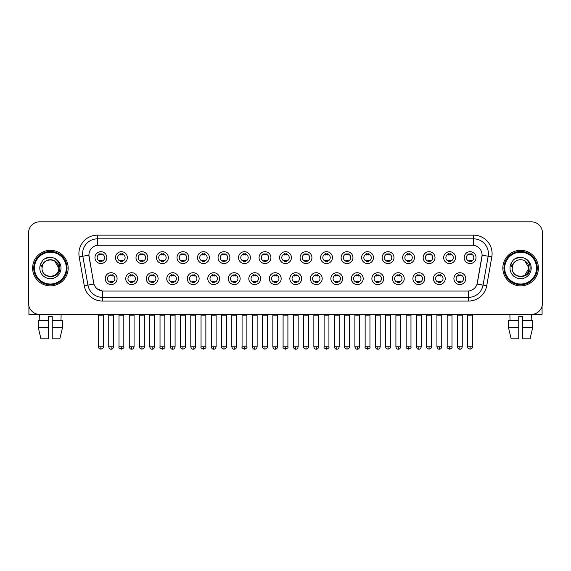 <?xml version="1.0" encoding="UTF-8"?>
<svg xmlns="http://www.w3.org/2000/svg" width="571" height="571" viewBox="0 0 571 571"><rect width="100%" height="100%" fill="white"/><g stroke="black" fill="none" stroke-linecap="round" stroke-linejoin="round"><path stroke-width="0.86" d="M137.59 278.648A5.924 5.924 0 0 1 131.665 284.572A5.924 5.924 0 0 1 125.741 278.648A5.924 5.924 0 0 1 131.665 272.724A5.924 5.924 0 0 1 137.59 278.648M127.961 278.648A3.704 3.704 0 0 0 131.665 282.352A3.704 3.704 0 0 0 135.363 278.648A3.704 3.704 0 0 0 131.665 274.951A3.704 3.704 0 0 0 127.961 278.648M158.096 278.648A5.924 5.924 0 0 1 152.171 284.572A5.924 5.924 0 0 1 146.247 278.648A5.924 5.924 0 0 1 152.171 272.724A5.924 5.924 0 0 1 158.096 278.648M148.474 278.648A3.704 3.704 0 0 0 152.171 282.352A3.704 3.704 0 0 0 155.876 278.648A3.704 3.704 0 0 0 152.171 274.951A3.704 3.704 0 0 0 148.474 278.648M178.609 278.648A5.924 5.924 0 0 1 172.685 284.572A5.924 5.924 0 0 1 166.761 278.648A5.924 5.924 0 0 1 172.685 272.724A5.924 5.924 0 0 1 178.609 278.648M168.987 278.648A3.704 3.704 0 0 0 172.685 282.352A3.704 3.704 0 0 0 176.389 278.648A3.704 3.704 0 0 0 172.685 274.951A3.704 3.704 0 0 0 168.987 278.648M199.122 278.648A5.924 5.924 0 0 1 193.198 284.572A5.924 5.924 0 0 1 187.274 278.648A5.924 5.924 0 0 1 193.198 272.724A5.924 5.924 0 0 1 199.122 278.648M189.493 278.648A3.704 3.704 0 0 0 193.198 282.352A3.704 3.704 0 0 0 196.902 278.648A3.704 3.704 0 0 0 193.198 274.951A3.704 3.704 0 0 0 189.493 278.648M219.635 278.648A5.924 5.924 0 0 1 213.711 284.572A5.924 5.924 0 0 1 207.787 278.648A5.924 5.924 0 0 1 213.711 272.724A5.924 5.924 0 0 1 219.635 278.648M210.007 278.648A3.704 3.704 0 0 0 213.711 282.352A3.704 3.704 0 0 0 217.415 278.648A3.704 3.704 0 0 0 213.711 274.951A3.704 3.704 0 0 0 210.007 278.648M240.148 278.648A5.924 5.924 0 0 1 234.224 284.572A5.924 5.924 0 0 1 228.3 278.648A5.924 5.924 0 0 1 234.224 272.724A5.924 5.924 0 0 1 240.148 278.648M230.52 278.648A3.704 3.704 0 0 0 234.224 282.352A3.704 3.704 0 0 0 237.921 278.648A3.704 3.704 0 0 0 234.224 274.951A3.704 3.704 0 0 0 230.52 278.648M260.654 278.648A5.924 5.924 0 0 1 254.73 284.572A5.924 5.924 0 0 1 248.806 278.648A5.924 5.924 0 0 1 254.73 272.724A5.924 5.924 0 0 1 260.654 278.648M251.033 278.648A3.704 3.704 0 0 0 254.73 282.352A3.704 3.704 0 0 0 258.435 278.648A3.704 3.704 0 0 0 254.73 274.951A3.704 3.704 0 0 0 251.033 278.648M281.168 278.648A5.924 5.924 0 0 1 275.243 284.572A5.924 5.924 0 0 1 269.319 278.648A5.924 5.924 0 0 1 275.243 272.724A5.924 5.924 0 0 1 281.168 278.648M271.539 278.648A3.704 3.704 0 0 0 275.243 282.352A3.704 3.704 0 0 0 278.948 278.648A3.704 3.704 0 0 0 275.243 274.951A3.704 3.704 0 0 0 271.539 278.648M301.681 278.648A5.924 5.924 0 0 1 295.757 284.572A5.924 5.924 0 0 1 289.832 278.648A5.924 5.924 0 0 1 295.757 272.724A5.924 5.924 0 0 1 301.681 278.648M292.052 278.648A3.704 3.704 0 0 0 295.757 282.352A3.704 3.704 0 0 0 299.461 278.648A3.704 3.704 0 0 0 295.757 274.951A3.704 3.704 0 0 0 292.052 278.648M322.194 278.648A5.924 5.924 0 0 1 316.27 284.572A5.924 5.924 0 0 1 310.346 278.648A5.924 5.924 0 0 1 316.27 272.724A5.924 5.924 0 0 1 322.194 278.648M312.565 278.648A3.704 3.704 0 0 0 316.27 282.352A3.704 3.704 0 0 0 319.967 278.648A3.704 3.704 0 0 0 316.27 274.951A3.704 3.704 0 0 0 312.565 278.648M342.7 278.648A5.924 5.924 0 0 1 336.776 284.572A5.924 5.924 0 0 1 330.852 278.648A5.924 5.924 0 0 1 336.776 272.724A5.924 5.924 0 0 1 342.7 278.648M333.079 278.648A3.704 3.704 0 0 0 336.776 282.352A3.704 3.704 0 0 0 340.48 278.648A3.704 3.704 0 0 0 336.776 274.951A3.704 3.704 0 0 0 333.079 278.648M363.213 278.648A5.924 5.924 0 0 1 357.289 284.572A5.924 5.924 0 0 1 351.365 278.648A5.924 5.924 0 0 1 357.289 272.724A5.924 5.924 0 0 1 363.213 278.648M353.585 278.648A3.704 3.704 0 0 0 357.289 282.352A3.704 3.704 0 0 0 360.993 278.648A3.704 3.704 0 0 0 357.289 274.951A3.704 3.704 0 0 0 353.585 278.648M383.726 278.648A5.924 5.924 0 0 1 377.802 284.572A5.924 5.924 0 0 1 371.878 278.648A5.924 5.924 0 0 1 377.802 272.724A5.924 5.924 0 0 1 383.726 278.648M374.098 278.648A3.704 3.704 0 0 0 377.802 282.352A3.704 3.704 0 0 0 381.507 278.648A3.704 3.704 0 0 0 377.802 274.951A3.704 3.704 0 0 0 374.098 278.648M404.239 278.648A5.924 5.924 0 0 1 398.315 284.572A5.924 5.924 0 0 1 392.391 278.648A5.924 5.924 0 0 1 398.315 272.724A5.924 5.924 0 0 1 404.239 278.648M394.611 278.648A3.704 3.704 0 0 0 398.315 282.352A3.704 3.704 0 0 0 402.013 278.648A3.704 3.704 0 0 0 398.315 274.951A3.704 3.704 0 0 0 394.611 278.648M424.753 278.648A5.924 5.924 0 0 1 418.828 284.572A5.924 5.924 0 0 1 412.904 278.648A5.924 5.924 0 0 1 418.828 272.724A5.924 5.924 0 0 1 424.753 278.648M415.124 278.648A3.704 3.704 0 0 0 418.828 282.352A3.704 3.704 0 0 0 422.526 278.648A3.704 3.704 0 0 0 418.828 274.951A3.704 3.704 0 0 0 415.124 278.648M445.259 278.648A5.924 5.924 0 0 1 439.335 284.572A5.924 5.924 0 0 1 433.41 278.648A5.924 5.924 0 0 1 439.335 272.724A5.924 5.924 0 0 1 445.259 278.648M435.637 278.648A3.704 3.704 0 0 0 439.335 282.352A3.704 3.704 0 0 0 443.039 278.648A3.704 3.704 0 0 0 439.335 274.951A3.704 3.704 0 0 0 435.637 278.648M465.772 278.648A5.924 5.924 0 0 1 459.848 284.572A5.924 5.924 0 0 1 453.924 278.648A5.924 5.924 0 0 1 459.848 272.724A5.924 5.924 0 0 1 465.772 278.648M456.143 278.648A3.704 3.704 0 0 0 459.848 282.352A3.704 3.704 0 0 0 463.552 278.648A3.704 3.704 0 0 0 459.848 274.951A3.704 3.704 0 0 0 456.143 278.648M117.076 278.648A5.924 5.924 0 0 1 111.152 284.572A5.924 5.924 0 0 1 105.228 278.648A5.924 5.924 0 0 1 111.152 272.724A5.924 5.924 0 0 1 117.076 278.648M107.448 278.648A3.704 3.704 0 0 0 111.152 282.352A3.704 3.704 0 0 0 114.857 278.648A3.704 3.704 0 0 0 111.152 274.951A3.704 3.704 0 0 0 107.448 278.648M127.333 257.621A5.924 5.924 0 0 1 121.409 263.545A5.924 5.924 0 0 1 115.485 257.621A5.924 5.924 0 0 1 121.409 251.697A5.924 5.924 0 0 1 127.333 257.621M117.705 257.621A3.704 3.704 0 0 0 121.409 261.325A3.704 3.704 0 0 0 125.113 257.621A3.704 3.704 0 0 0 121.409 253.917A3.704 3.704 0 0 0 117.705 257.621M147.846 257.621A5.924 5.924 0 0 1 141.922 263.545A5.924 5.924 0 0 1 135.998 257.621A5.924 5.924 0 0 1 141.922 251.697A5.924 5.924 0 0 1 147.846 257.621M138.218 257.621A3.704 3.704 0 0 0 141.922 261.325A3.704 3.704 0 0 0 145.619 257.621A3.704 3.704 0 0 0 141.922 253.917A3.704 3.704 0 0 0 138.218 257.621M168.352 257.621A5.924 5.924 0 0 1 162.428 263.545A5.924 5.924 0 0 1 156.504 257.621A5.924 5.924 0 0 1 162.428 251.697A5.924 5.924 0 0 1 168.352 257.621M158.731 257.621A3.704 3.704 0 0 0 162.428 261.325A3.704 3.704 0 0 0 166.132 257.621A3.704 3.704 0 0 0 162.428 253.917A3.704 3.704 0 0 0 158.731 257.621M188.865 257.621A5.924 5.924 0 0 1 182.941 263.545A5.924 5.924 0 0 1 177.017 257.621A5.924 5.924 0 0 1 182.941 251.697A5.924 5.924 0 0 1 188.865 257.621M179.237 257.621A3.704 3.704 0 0 0 182.941 261.325A3.704 3.704 0 0 0 186.646 257.621A3.704 3.704 0 0 0 182.941 253.917A3.704 3.704 0 0 0 179.237 257.621M209.379 257.621A5.924 5.924 0 0 1 203.454 263.545A5.924 5.924 0 0 1 197.53 257.621A5.924 5.924 0 0 1 203.454 251.697A5.924 5.924 0 0 1 209.379 257.621M199.75 257.621A3.704 3.704 0 0 0 203.454 261.325A3.704 3.704 0 0 0 207.159 257.621A3.704 3.704 0 0 0 203.454 253.917A3.704 3.704 0 0 0 199.75 257.621M229.892 257.621A5.924 5.924 0 0 1 223.968 263.545A5.924 5.924 0 0 1 218.043 257.621A5.924 5.924 0 0 1 223.968 251.697A5.924 5.924 0 0 1 229.892 257.621M220.263 257.621A3.704 3.704 0 0 0 223.968 261.325A3.704 3.704 0 0 0 227.665 257.621A3.704 3.704 0 0 0 223.968 253.917A3.704 3.704 0 0 0 220.263 257.621M250.398 257.621A5.924 5.924 0 0 1 244.474 263.545A5.924 5.924 0 0 1 238.55 257.621A5.924 5.924 0 0 1 244.474 251.697A5.924 5.924 0 0 1 250.398 257.621M240.776 257.621A3.704 3.704 0 0 0 244.474 261.325A3.704 3.704 0 0 0 248.178 257.621A3.704 3.704 0 0 0 244.474 253.917A3.704 3.704 0 0 0 240.776 257.621M270.911 257.621A5.924 5.924 0 0 1 264.987 263.545A5.924 5.924 0 0 1 259.063 257.621A5.924 5.924 0 0 1 264.987 251.697A5.924 5.924 0 0 1 270.911 257.621M261.282 257.621A3.704 3.704 0 0 0 264.987 261.325A3.704 3.704 0 0 0 268.691 257.621A3.704 3.704 0 0 0 264.987 253.917A3.704 3.704 0 0 0 261.282 257.621M291.424 257.621A5.924 5.924 0 0 1 285.5 263.545A5.924 5.924 0 0 1 279.576 257.621A5.924 5.924 0 0 1 285.5 251.697A5.924 5.924 0 0 1 291.424 257.621M281.796 257.621A3.704 3.704 0 0 0 285.5 261.325A3.704 3.704 0 0 0 289.204 257.621A3.704 3.704 0 0 0 285.5 253.917A3.704 3.704 0 0 0 281.796 257.621M311.937 257.621A5.924 5.924 0 0 1 306.013 263.545A5.924 5.924 0 0 1 300.089 257.621A5.924 5.924 0 0 1 306.013 251.697A5.924 5.924 0 0 1 311.937 257.621M302.309 257.621A3.704 3.704 0 0 0 306.013 261.325A3.704 3.704 0 0 0 309.718 257.621A3.704 3.704 0 0 0 306.013 253.917A3.704 3.704 0 0 0 302.309 257.621M332.45 257.621A5.924 5.924 0 0 1 326.526 263.545A5.924 5.924 0 0 1 320.602 257.621A5.924 5.924 0 0 1 326.526 251.697A5.924 5.924 0 0 1 332.45 257.621M322.822 257.621A3.704 3.704 0 0 0 326.526 261.325A3.704 3.704 0 0 0 330.224 257.621A3.704 3.704 0 0 0 326.526 253.917A3.704 3.704 0 0 0 322.822 257.621M352.957 257.621A5.924 5.924 0 0 1 347.032 263.545A5.924 5.924 0 0 1 341.108 257.621A5.924 5.924 0 0 1 347.032 251.697A5.924 5.924 0 0 1 352.957 257.621M343.335 257.621A3.704 3.704 0 0 0 347.032 261.325A3.704 3.704 0 0 0 350.737 257.621A3.704 3.704 0 0 0 347.032 253.917A3.704 3.704 0 0 0 343.335 257.621M373.47 257.621A5.924 5.924 0 0 1 367.546 263.545A5.924 5.924 0 0 1 361.621 257.621A5.924 5.924 0 0 1 367.546 251.697A5.924 5.924 0 0 1 373.47 257.621M363.841 257.621A3.704 3.704 0 0 0 367.546 261.325A3.704 3.704 0 0 0 371.25 257.621A3.704 3.704 0 0 0 367.546 253.917A3.704 3.704 0 0 0 363.841 257.621M393.983 257.621A5.924 5.924 0 0 1 388.059 263.545A5.924 5.924 0 0 1 382.135 257.621A5.924 5.924 0 0 1 388.059 251.697A5.924 5.924 0 0 1 393.983 257.621M384.354 257.621A3.704 3.704 0 0 0 388.059 261.325A3.704 3.704 0 0 0 391.763 257.621A3.704 3.704 0 0 0 388.059 253.917A3.704 3.704 0 0 0 384.354 257.621M414.496 257.621A5.924 5.924 0 0 1 408.572 263.545A5.924 5.924 0 0 1 402.648 257.621A5.924 5.924 0 0 1 408.572 251.697A5.924 5.924 0 0 1 414.496 257.621M404.868 257.621A3.704 3.704 0 0 0 408.572 261.325A3.704 3.704 0 0 0 412.269 257.621A3.704 3.704 0 0 0 408.572 253.917A3.704 3.704 0 0 0 404.868 257.621M435.002 257.621A5.924 5.924 0 0 1 429.078 263.545A5.924 5.924 0 0 1 423.154 257.621A5.924 5.924 0 0 1 429.078 251.697A5.924 5.924 0 0 1 435.002 257.621M425.381 257.621A3.704 3.704 0 0 0 429.078 261.325A3.704 3.704 0 0 0 432.782 257.621A3.704 3.704 0 0 0 429.078 253.917A3.704 3.704 0 0 0 425.381 257.621M455.515 257.621A5.924 5.924 0 0 1 449.591 263.545A5.924 5.924 0 0 1 443.667 257.621A5.924 5.924 0 0 1 449.591 251.697A5.924 5.924 0 0 1 455.515 257.621M445.887 257.621A3.704 3.704 0 0 0 449.591 261.325A3.704 3.704 0 0 0 453.295 257.621A3.704 3.704 0 0 0 449.591 253.917A3.704 3.704 0 0 0 445.887 257.621M476.028 257.621A5.924 5.924 0 0 1 470.104 263.545A5.924 5.924 0 0 1 464.18 257.621A5.924 5.924 0 0 1 470.104 251.697A5.924 5.924 0 0 1 476.028 257.621M466.4 257.621A3.704 3.704 0 0 0 470.104 261.325A3.704 3.704 0 0 0 473.809 257.621A3.704 3.704 0 0 0 470.104 253.917A3.704 3.704 0 0 0 466.4 257.621M106.82 257.621A5.924 5.924 0 0 1 100.896 263.545A5.924 5.924 0 0 1 94.972 257.621A5.924 5.924 0 0 1 100.896 251.697A5.924 5.924 0 0 1 106.82 257.621M97.191 257.621A3.704 3.704 0 0 0 100.896 261.325A3.704 3.704 0 0 0 104.6 257.621A3.704 3.704 0 0 0 100.896 253.917A3.704 3.704 0 0 0 97.191 257.621M89.055 256.879A10 10 0 0 1 98.897 245.145L472.103 245.145A10 10 0 0 1 481.945 256.879L477.377 282.795A10 10 0 0 1 467.535 291.053L103.465 291.053A10 10 0 0 1 93.623 282.795L88.898 255.158L82.831 256.229A14.81 14.81 0 0 1 97.413 238.849L473.587 238.849A14.81 14.81 0 0 1 488.169 256.229L483.08 285.107A14.81 14.81 0 0 1 468.491 297.348L102.509 297.348A14.81 14.81 0 0 1 87.92 285.107L82.831 256.229L87.92 285.107L93.929 284.051L89.055 256.879M32.626 268.099A17.772 17.772 0 0 0 50.398 285.871A17.772 17.772 0 0 0 68.163 268.099A17.772 17.772 0 0 0 50.398 250.326A17.772 17.772 0 0 0 32.626 268.099A17.772 17.772 0 0 0 50.398 285.871A17.772 17.772 0 0 0 68.163 268.099A17.772 17.772 0 0 0 50.398 250.326A17.772 17.772 0 0 0 32.626 268.099M502.837 268.099A17.772 17.772 0 0 0 520.602 285.871A17.772 17.772 0 0 0 538.374 268.099A17.772 17.772 0 0 0 520.602 250.326A17.772 17.772 0 0 0 502.837 268.099A17.772 17.772 0 0 0 520.602 285.871A17.772 17.772 0 0 0 538.374 268.099A17.772 17.772 0 0 0 520.602 250.326A17.772 17.772 0 0 0 502.837 268.099M97.413 235.145L97.413 245.252L473.587 245.252L473.587 235.145A18.515 18.515 0 0 1 491.817 256.871L486.72 285.75A18.515 18.515 0 0 1 468.491 301.053L102.509 301.053A18.515 18.515 0 0 1 84.28 285.75L79.183 256.871A18.515 18.515 0 0 1 97.413 235.145L473.587 235.145M88.898 255.137L89.012 253.66M467.535 291.053L103.465 291.053M102.509 301.053L102.509 291.01L97.17 288.826M491.817 256.871L482.102 255.158L477.07 284.051L486.72 285.75M542.45 232.925A11.106 11.106 0 0 0 531.344 221.819L39.656 221.819A11.106 11.106 0 0 0 28.55 232.925L28.55 303.272A11.106 11.106 0 0 0 39.656 314.378L531.344 314.378A11.106 11.106 0 0 0 542.45 303.272L542.45 232.925L542.45 303.272M28.55 232.925L28.55 303.272M531.344 221.819L39.656 221.819M39.82 320.302L39.656 314.378L531.344 314.378L531.18 320.302M99.782 261.539L99.782 260.233A2.841 2.841 0 0 0 102.009 260.233L102.009 261.539M100.896 346.775L98.49 346.775C97.998 347.546 98.804 348.346 100.896 349.181L100.896 346.775L103.301 346.775L103.301 315.156L98.49 315.156L98.298 314.378M103.301 315.156L103.494 314.378M102.009 253.702L102.009 255.009A2.841 2.841 0 0 0 99.782 255.009L99.782 253.702M110.039 282.566L110.039 281.267A2.841 2.841 0 0 0 112.266 281.267L112.266 282.566M111.152 346.775L108.747 346.775C109.168 348.488 109.967 349.295 111.152 349.181L111.152 346.775L113.558 346.775L113.558 315.156L108.747 315.156L108.554 314.378M113.558 315.156L113.75 314.378M112.266 274.73L112.266 276.036A2.841 2.841 0 0 0 110.039 276.036L110.039 274.73M120.295 261.539L120.295 260.233A2.841 2.841 0 0 0 122.515 260.233L122.515 261.539M121.409 346.775L119.004 346.775C118.511 347.546 119.318 348.346 121.409 349.181L121.409 346.775L123.814 346.775L123.814 315.156L119.004 315.156L118.804 314.378M123.814 315.156L124.007 314.378M122.515 253.702L122.515 255.009A2.841 2.841 0 0 0 120.295 255.009L120.295 253.702M140.809 261.539L140.809 260.233A2.841 2.841 0 0 0 143.028 260.233L143.028 261.539M141.922 346.775L139.51 346.775C139.024 347.546 139.824 348.346 141.922 349.181L141.922 346.775L144.327 346.775L144.327 315.156L139.51 315.156L139.317 314.378M144.327 315.156L144.52 314.378M143.028 253.702L143.028 255.009A2.841 2.841 0 0 0 140.809 255.009L140.809 253.702M161.322 261.539L161.322 260.233A2.841 2.841 0 0 0 163.542 260.233L163.542 261.539M162.428 346.775L160.023 346.775C159.537 347.546 160.337 348.346 162.428 349.181L162.428 346.775L164.841 346.775L164.841 315.156L160.023 315.156L159.83 314.378M164.841 315.156L165.033 314.378M163.542 253.702L163.542 255.009A2.841 2.841 0 0 0 161.322 255.009L161.322 253.702M181.835 261.539L181.835 260.233A2.841 2.841 0 0 0 184.055 260.233L184.055 261.539M182.941 346.775L180.536 346.775C180.051 347.546 180.85 348.346 182.941 349.181L182.941 346.775L185.347 346.775L185.347 315.156L180.536 315.156L180.343 314.378M185.347 315.156L185.546 314.378M184.055 253.702L184.055 255.009A2.841 2.841 0 0 0 181.835 255.009L181.835 253.702M130.552 282.566L130.552 281.267A2.841 2.841 0 0 0 132.772 281.267L132.772 282.566M131.665 346.775L129.26 346.775C129.674 348.488 130.481 349.295 131.665 349.181L131.665 346.775L134.071 346.775L134.071 315.156L129.26 315.156L129.06 314.378M134.071 315.156L134.264 314.378M132.772 274.73L132.772 276.036A2.841 2.841 0 0 0 130.552 276.036L130.552 274.73M151.065 282.566L151.065 281.267A2.841 2.841 0 0 0 153.285 281.267L153.285 282.566M152.171 346.775L149.766 346.775C150.187 348.488 150.994 349.295 152.171 349.181L152.171 346.775L154.584 346.775L154.584 315.156L149.766 315.156L149.573 314.378M154.584 315.156L154.777 314.378M153.285 274.73L153.285 276.036A2.841 2.841 0 0 0 151.065 276.036L151.065 274.73M171.578 282.566L171.578 281.267A2.841 2.841 0 0 0 173.798 281.267L173.798 282.566M172.685 346.775L170.279 346.775C170.7 348.488 171.5 349.295 172.685 349.181L172.685 346.775L175.09 346.775L175.09 315.156L170.279 315.156L170.087 314.378M175.09 315.156L175.29 314.378M173.798 274.73L173.798 276.036A2.841 2.841 0 0 0 171.578 276.036L171.578 274.73M28.921 306.113L28.921 314.378L71.867 314.378M542.079 306.113L542.079 314.378L499.133 314.378M67.057 268.099A16.659 16.659 0 0 0 50.398 251.44A16.659 16.659 0 0 0 33.732 268.099A16.659 16.659 0 0 0 50.398 284.758A16.659 16.659 0 0 0 67.057 268.099M66.315 268.099A15.924 15.924 0 0 0 50.398 252.175A15.924 15.924 0 0 0 34.474 268.099A15.924 15.924 0 0 0 50.398 284.023A15.924 15.924 0 0 0 66.315 268.099M42.411 265.579L42.011 268.099C41.555 279.469 59.941 279.262 59.884 268.099C59.919 263.481 57.857 260.126 53.703 258.035L51.197 257.214C48.178 257.036 45.523 257.921 43.218 259.876L41.704 262.039C40.791 263.588 40.584 265.094 41.105 266.557L43.803 262.56C46.308 260.048 49.299 259.22 52.768 260.069A8.372 8.372 0 0 0 42.411 265.579L42.026 268.099C41.512 257.3 59.277 257.3 58.763 268.099C59.277 278.898 41.512 278.898 42.026 268.099C41.512 257.3 59.277 257.3 58.763 268.099C59.277 278.898 41.512 278.898 42.026 268.099L42.411 265.579M58.763 268.099C59.277 278.898 41.512 278.898 42.026 268.099C41.512 278.898 59.277 278.898 58.763 268.099L54.58 260.847L52.768 260.069L54.58 260.847L58.763 268.099L54.58 260.847L52.768 260.069L54.58 260.847L58.763 268.099L54.58 260.847L52.768 260.076L54.58 260.847L58.763 268.099L54.58 260.847L52.768 260.069L54.58 260.847L58.763 268.099C58.506 264.08 56.508 261.404 52.768 260.069M43.239 259.855L44.938 258.649L50.476 257.186L44.938 258.649L43.239 259.855L44.938 258.649L50.476 257.186L44.938 258.649L43.239 259.855L44.938 258.649L50.476 257.186L44.938 258.649L43.239 259.855L44.938 258.649L50.476 257.186L44.938 258.649L43.239 259.855L44.938 258.649L50.476 257.186L44.938 258.649L43.239 259.855L44.938 258.649L50.476 257.186L44.938 258.649L43.239 259.855L44.938 258.649L50.476 257.186M537.268 268.099A16.659 16.659 0 0 0 520.602 251.44A16.659 16.659 0 0 0 503.943 268.099A16.659 16.659 0 0 0 520.602 284.758A16.659 16.659 0 0 0 537.268 268.099M536.526 268.099A15.924 15.924 0 0 0 520.602 252.175A15.924 15.924 0 0 0 504.685 268.099A15.924 15.924 0 0 0 520.602 284.023A15.924 15.924 0 0 0 536.526 268.099M512.622 265.579L512.223 268.099C511.766 279.469 530.152 279.262 530.095 268.099C530.131 263.481 528.068 260.126 523.914 258.035L521.409 257.214C518.389 257.036 515.734 257.921 513.429 259.876L511.916 262.039C511.002 263.588 510.795 265.094 511.316 266.557L514.014 262.56C516.519 260.048 519.51 259.22 522.979 260.069A8.372 8.372 0 0 0 512.622 265.579L512.237 268.099L512.622 265.579M522.979 260.069C526.719 261.404 528.717 264.08 528.974 268.099L524.792 260.847L522.979 260.069L524.792 260.847L528.974 268.099L524.792 260.847L522.979 260.069L524.792 260.847L528.974 268.099L524.792 260.847L522.979 260.069L524.792 260.847L528.974 268.099L524.792 260.847L522.979 260.069L524.792 260.847L522.979 260.069L524.792 260.847L528.974 268.099L524.792 260.847L522.979 260.069L524.792 260.847L528.974 268.099L524.792 275.35L528.974 268.099C529.488 278.898 511.723 278.898 512.237 268.099C511.723 278.898 529.488 278.898 528.974 268.099C529.488 278.898 511.723 278.898 512.237 268.099C511.723 278.898 529.488 278.898 528.974 268.099L524.792 275.35M513.45 259.855L515.149 258.649L520.688 257.186L515.149 258.649L513.45 259.855L515.149 258.649L520.688 257.186L515.149 258.649L513.45 259.855L515.149 258.649L520.688 257.186L515.149 258.649L513.45 259.855L515.149 258.649L520.688 257.186L515.149 258.649L513.45 259.855L515.149 258.649L520.688 257.186L515.149 258.649L513.45 259.855L515.149 258.649L520.688 257.186L515.149 258.649L513.45 259.855L515.149 258.649L520.688 257.186M38.314 320.302L38.314 327.711L40.948 338.817L38.314 327.711L38.314 320.302L48.542 320.302L48.542 316.598L52.247 316.598L52.247 320.302L62.475 320.302L62.475 327.711L59.841 338.817L62.475 327.711L52.247 327.711L52.247 320.302M61.133 314.378L60.969 320.302M48.542 320.302L48.542 338.817L40.948 338.817M38.314 327.711L48.542 327.711M59.841 338.817L52.247 338.817L52.247 327.711M508.525 320.302L508.525 327.711L511.159 338.817L508.525 327.711L508.525 320.302L518.753 320.302L518.753 316.598L522.458 316.598L522.458 320.302L532.686 320.302L532.686 327.711L530.052 338.817L532.686 327.711L522.458 327.711L522.458 320.302M518.753 320.302L518.753 338.817L511.159 338.817M508.525 327.711L518.753 327.711M530.052 338.817L522.458 338.817L522.458 327.711M509.867 314.378L510.031 320.302M202.341 261.539L202.341 260.233A2.841 2.841 0 0 0 204.568 260.233L204.568 261.539M203.454 346.775L201.049 346.775C200.557 347.546 201.363 348.346 203.454 349.181L203.454 346.775L205.86 346.775L205.86 315.156L201.049 315.156L200.849 314.378M205.86 315.156L206.052 314.378M204.568 253.702L204.568 255.009A2.841 2.841 0 0 0 202.341 255.009L202.341 253.702M222.854 261.539L222.854 260.233A2.841 2.841 0 0 0 225.074 260.233L225.074 261.539M223.968 346.775L221.555 346.775C221.07 347.546 221.869 348.346 223.968 349.181L223.968 346.775L226.373 346.775L226.373 315.156L221.555 315.156L221.362 314.378M226.373 315.156L226.566 314.378M225.074 253.702L225.074 255.009A2.841 2.841 0 0 0 222.854 255.009L222.854 253.702M243.367 261.539L243.367 260.233A2.841 2.841 0 0 0 245.587 260.233L245.587 261.539M244.474 346.775L242.068 346.775C241.583 347.546 242.382 348.346 244.474 349.181L244.474 346.775L246.886 346.775L246.886 315.156L242.068 315.156L241.876 314.378M246.886 315.156L247.079 314.378M245.587 253.702L245.587 255.009A2.841 2.841 0 0 0 243.367 255.009L243.367 253.702M192.084 282.566L192.084 281.267A2.841 2.841 0 0 0 194.311 281.267L194.311 282.566M193.198 346.775L190.793 346.775C191.214 348.488 192.013 349.295 193.198 349.181L193.198 346.775L195.603 346.775L195.603 315.156L190.793 315.156L190.6 314.378M195.603 315.156L195.796 314.378M194.311 274.73L194.311 276.036A2.841 2.841 0 0 0 192.084 276.036L192.084 274.73M212.598 282.566L212.598 281.267A2.841 2.841 0 0 0 214.817 281.267L214.817 282.566M213.711 346.775L211.306 346.775C211.72 348.488 212.526 349.295 213.711 349.181L213.711 346.775L216.116 346.775L216.116 315.156L211.306 315.156L211.106 314.378M216.116 315.156L216.309 314.378M214.817 274.73L214.817 276.036A2.841 2.841 0 0 0 212.598 276.036L212.598 274.73M233.111 282.566L233.111 281.267A2.841 2.841 0 0 0 235.331 281.267L235.331 282.566M234.224 346.775L231.812 346.775C232.233 348.488 233.039 349.295 234.224 349.181L234.224 346.775L236.63 346.775L236.63 315.156L231.812 315.156L231.619 314.378M236.63 315.156L236.822 314.378M235.331 274.73L235.331 276.036A2.841 2.841 0 0 0 233.111 276.036L233.111 274.73M263.881 261.539L263.881 260.233A2.841 2.841 0 0 0 266.1 260.233L266.1 261.539M264.987 346.775L262.581 346.775C262.096 347.546 262.896 348.346 264.987 349.181L264.987 346.775L267.392 346.775L267.392 315.156L262.581 315.156L262.389 314.378M267.392 315.156L267.592 314.378M266.1 253.702L266.1 255.009A2.841 2.841 0 0 0 263.881 255.009L263.881 253.702M284.387 261.539L284.387 260.233A2.841 2.841 0 0 0 286.613 260.233L286.613 261.539M285.5 346.775L283.095 346.775C282.602 347.546 283.409 348.346 285.5 349.181L285.5 346.775L287.905 346.775L287.905 315.156L283.095 315.156L282.902 314.378M287.905 315.156L288.098 314.378M286.613 253.702L286.613 255.009A2.841 2.841 0 0 0 284.387 255.009L284.387 253.702M304.9 261.539L304.9 260.233A2.841 2.841 0 0 0 307.119 260.233L307.119 261.539M306.013 346.775L303.608 346.775C303.115 347.546 303.922 348.346 306.013 349.181L306.013 346.775L308.419 346.775L308.419 315.156L303.608 315.156L303.408 314.378M308.419 315.156L308.611 314.378M307.119 253.702L307.119 255.009A2.841 2.841 0 0 0 304.9 255.009L304.9 253.702M325.413 261.539L325.413 260.233A2.841 2.841 0 0 0 327.633 260.233L327.633 261.539M326.526 346.775L324.114 346.775C323.629 347.546 324.428 348.346 326.526 349.181L326.526 346.775L328.932 346.775L328.932 315.156L324.114 315.156L323.921 314.378M328.932 315.156L329.124 314.378M327.633 253.702L327.633 255.009A2.841 2.841 0 0 0 325.413 255.009L325.413 253.702M345.926 261.539L345.926 260.233A2.841 2.841 0 0 0 348.146 260.233L348.146 261.539M347.032 346.775L344.627 346.775C344.142 347.546 344.941 348.346 347.032 349.181L347.032 346.775L349.445 346.775L349.445 315.156L344.627 315.156L344.434 314.378M349.445 315.156L349.638 314.378M348.146 253.702L348.146 255.009A2.841 2.841 0 0 0 345.926 255.009L345.926 253.702M253.624 282.566L253.624 281.267A2.841 2.841 0 0 0 255.844 281.267L255.844 282.566M254.73 346.775L252.325 346.775C252.746 348.488 253.545 349.295 254.73 349.181L254.73 346.775L257.143 346.775L257.143 315.156L252.325 315.156L252.132 314.378M257.143 315.156L257.335 314.378M255.844 274.73L255.844 276.036A2.841 2.841 0 0 0 253.624 276.036L253.624 274.73M274.13 282.566L274.13 281.267A2.841 2.841 0 0 0 276.357 281.267L276.357 282.566M275.243 346.775L272.838 346.775C273.259 348.488 274.059 349.295 275.243 349.181L275.243 346.775L277.649 346.775L277.649 315.156L272.838 315.156L272.645 314.378M277.649 315.156L277.849 314.378M276.357 274.73L276.357 276.036A2.841 2.841 0 0 0 274.13 276.036L274.13 274.73M294.643 282.566L294.643 281.267A2.841 2.841 0 0 0 296.87 281.267L296.87 282.566M295.757 346.775L293.351 346.775C293.772 348.488 294.572 349.295 295.757 349.181L295.757 346.775L298.162 346.775L298.162 315.156L293.351 315.156L293.151 314.378M298.162 315.156L298.355 314.378M296.87 274.73L296.87 276.036A2.841 2.841 0 0 0 294.643 276.036L294.643 274.73M315.156 282.566L315.156 281.267A2.841 2.841 0 0 0 317.376 281.267L317.376 282.566M316.27 346.775L313.857 346.775C314.278 348.488 315.085 349.295 316.27 349.181L316.27 346.775L318.675 346.775L318.675 315.156L313.857 315.156L313.665 314.378M318.675 315.156L318.868 314.378M317.376 274.73L317.376 276.036A2.841 2.841 0 0 0 315.156 276.036L315.156 274.73M335.669 282.566L335.669 281.267A2.841 2.841 0 0 0 337.889 281.267L337.889 282.566M336.776 346.775L334.37 346.775C334.792 348.488 335.598 349.295 336.776 349.181L336.776 346.775L339.188 346.775L339.188 315.156L334.37 315.156L334.178 314.378M339.188 315.156L339.381 314.378M337.889 274.73L337.889 276.036A2.841 2.841 0 0 0 335.669 276.036L335.669 274.73M366.432 261.539L366.432 260.233A2.841 2.841 0 0 0 368.659 260.233L368.659 261.539M367.546 346.775L365.14 346.775C364.655 347.546 365.454 348.346 367.546 349.181L367.546 346.775L369.951 346.775L369.951 315.156L365.14 315.156L364.948 314.378M369.951 315.156L370.151 314.378M368.659 253.702L368.659 255.009A2.841 2.841 0 0 0 366.432 255.009L366.432 253.702M386.945 261.539L386.945 260.233A2.841 2.841 0 0 0 389.165 260.233L389.165 261.539M388.059 346.775L385.653 346.775C385.161 347.546 385.967 348.346 388.059 349.181L388.059 346.775L390.464 346.775L390.464 315.156L385.653 315.156L385.454 314.378M390.464 315.156L390.657 314.378M389.165 253.702L389.165 255.009A2.841 2.841 0 0 0 386.945 255.009L386.945 253.702M407.458 261.539L407.458 260.233A2.841 2.841 0 0 0 409.678 260.233L409.678 261.539M408.572 346.775L406.159 346.775C405.674 347.546 406.473 348.346 408.572 349.181L408.572 346.775L410.977 346.775L410.977 315.156L406.159 315.156L405.967 314.378M410.977 315.156L411.17 314.378M409.678 253.702L409.678 255.009A2.841 2.841 0 0 0 407.458 255.009L407.458 253.702M427.972 261.539L427.972 260.233A2.841 2.841 0 0 0 430.191 260.233L430.191 261.539M429.078 346.775L426.673 346.775C426.187 347.546 426.987 348.346 429.078 349.181L429.078 346.775L431.49 346.775L431.49 315.156L426.673 315.156L426.48 314.378M431.49 315.156L431.683 314.378M430.191 253.702L430.191 255.009A2.841 2.841 0 0 0 427.972 255.009L427.972 253.702M448.485 261.539L448.485 260.233A2.841 2.841 0 0 0 450.705 260.233L450.705 261.539M449.591 346.775L447.186 346.775C446.7 347.546 447.5 348.346 449.591 349.181L449.591 346.775L451.996 346.775L451.996 315.156L447.186 315.156L446.993 314.378M451.996 315.156L452.196 314.378M450.705 253.702L450.705 255.009A2.841 2.841 0 0 0 448.485 255.009L448.485 253.702M468.991 261.539L468.991 260.233A2.841 2.841 0 0 0 471.218 260.233L471.218 261.539M470.104 346.775L467.699 346.775C467.206 347.546 468.013 348.346 470.104 349.181L470.104 346.775L472.51 346.775L472.51 315.156L467.699 315.156L467.506 314.378M472.51 315.156L472.702 314.378M471.218 253.702L471.218 255.009A2.841 2.841 0 0 0 468.991 255.009L468.991 253.702M356.183 282.566L356.183 281.267A2.841 2.841 0 0 0 358.402 281.267L358.402 282.566M357.289 346.775L354.884 346.775C355.305 348.488 356.104 349.295 357.289 349.181L357.289 346.775L359.694 346.775L359.694 315.156L354.884 315.156L354.691 314.378M359.694 315.156L359.894 314.378M358.402 274.73L358.402 276.036A2.841 2.841 0 0 0 356.183 276.036L356.183 274.73M376.689 282.566L376.689 281.267A2.841 2.841 0 0 0 378.916 281.267L378.916 282.566M377.802 346.775L375.397 346.775C375.818 348.488 376.617 349.295 377.802 349.181L377.802 346.775L380.207 346.775L380.207 315.156L375.397 315.156L375.204 314.378M380.207 315.156L380.4 314.378M378.916 274.73L378.916 276.036A2.841 2.841 0 0 0 376.689 276.036L376.689 274.73M397.202 282.566L397.202 281.267A2.841 2.841 0 0 0 399.422 281.267L399.422 282.566M398.315 346.775L395.91 346.775C396.324 348.488 397.13 349.295 398.315 349.181L398.315 346.775L400.721 346.775L400.721 315.156L395.91 315.156L395.71 314.378M400.721 315.156L400.913 314.378M399.422 274.73L399.422 276.036A2.841 2.841 0 0 0 397.202 276.036L397.202 274.73M417.715 282.566L417.715 281.267A2.841 2.841 0 0 0 419.935 281.267L419.935 282.566M418.828 346.775L416.416 346.775C416.837 348.488 417.644 349.295 418.828 349.181L418.828 346.775L421.234 346.775L421.234 315.156L416.416 315.156L416.223 314.378M421.234 315.156L421.427 314.378M419.935 274.73L419.935 276.036A2.841 2.841 0 0 0 417.715 276.036L417.715 274.73M438.228 282.566L438.228 281.267A2.841 2.841 0 0 0 440.448 281.267L440.448 282.566M439.335 346.775L436.929 346.775C437.35 348.488 438.15 349.295 439.335 349.181L439.335 346.775L441.74 346.775L441.74 315.156L436.929 315.156L436.736 314.378M441.74 315.156L441.94 314.378M440.448 274.73L440.448 276.036A2.841 2.841 0 0 0 438.228 276.036L438.228 274.73M458.734 282.566L458.734 281.267A2.841 2.841 0 0 0 460.961 281.267L460.961 282.566M459.848 346.775L457.442 346.775C457.863 348.488 458.663 349.295 459.848 349.181L459.848 346.775L462.253 346.775L462.253 315.156L457.442 315.156L457.25 314.378M462.253 315.156L462.446 314.378M460.961 274.73L460.961 276.036A2.841 2.841 0 0 0 458.734 276.036L458.734 274.73M79.183 256.871L82.831 256.229A14.81 14.81 0 0 1 82.602 253.66M468.491 291.01L468.491 301.053M84.28 285.75L87.92 285.107M41.704 262.039A10.592 10.592 0 0 0 50.398 278.691A10.592 10.592 0 0 0 53.703 258.035M511.916 262.039A10.592 10.592 0 0 0 520.602 278.691A10.592 10.592 0 0 0 523.914 258.035M98.49 346.775L98.49 315.156M103.301 346.775C103.794 347.546 102.987 348.346 100.896 349.181M108.747 346.775L108.747 315.156M113.558 346.775C113.137 348.488 112.337 349.295 111.152 349.181M119.004 346.775L119.004 315.156M123.814 346.775C124.3 347.546 123.5 348.346 121.409 349.181M139.51 346.775L139.51 315.156M144.327 346.775C144.813 347.546 144.013 348.346 141.922 349.181M160.023 346.775L160.023 315.156M164.841 346.775C165.326 347.546 164.527 348.346 162.428 349.181M180.536 346.775L180.536 315.156M185.347 346.775C185.839 347.546 185.033 348.346 182.941 349.181M129.26 346.775L129.26 315.156M134.071 346.775C133.65 348.488 132.85 349.295 131.665 349.181M149.766 346.775L149.766 315.156M154.584 346.775C154.163 348.488 153.356 349.295 152.171 349.181M170.279 346.775L170.279 315.156M175.09 346.775C174.676 348.488 173.869 349.295 172.685 349.181M201.049 346.775L201.049 315.156M205.86 346.775C206.345 347.546 205.546 348.346 203.454 349.181M221.555 346.775L221.555 315.156M226.373 346.775C226.858 347.546 226.059 348.346 223.968 349.181M242.068 346.775L242.068 315.156M246.886 346.775C247.371 347.546 246.572 348.346 244.474 349.181M190.793 346.775L190.793 315.156M195.603 346.775C195.182 348.488 194.383 349.295 193.198 349.181M211.306 346.775L211.306 315.156M216.116 346.775C215.695 348.488 214.896 349.295 213.711 349.181M231.812 346.775L231.812 315.156M236.63 346.775C236.208 348.488 235.402 349.295 234.224 349.181M262.581 346.775L262.581 315.156M267.392 346.775C267.885 347.546 267.078 348.346 264.987 349.181M283.095 346.775L283.095 315.156M287.905 346.775C288.398 347.546 287.591 348.346 285.5 349.181M303.608 346.775L303.608 315.156M308.419 346.775C308.904 347.546 308.104 348.346 306.013 349.181M324.114 346.775L324.114 315.156M328.932 346.775C329.417 347.546 328.618 348.346 326.526 349.181M344.627 346.775L344.627 315.156M349.445 346.775C349.93 347.546 349.131 348.346 347.032 349.181M252.325 346.775L252.325 315.156M257.143 346.775C256.722 348.488 255.915 349.295 254.73 349.181M272.838 346.775L272.838 315.156M277.649 346.775C277.228 348.488 276.428 349.295 275.243 349.181M293.351 346.775L293.351 315.156M298.162 346.775C297.741 348.488 296.941 349.295 295.757 349.181M313.857 346.775L313.857 315.156M318.675 346.775C318.254 348.488 317.455 349.295 316.27 349.181M334.37 346.775L334.37 315.156M339.188 346.775C338.767 348.488 337.961 349.295 336.776 349.181M365.14 346.775L365.14 315.156M369.951 346.775C370.443 347.546 369.637 348.346 367.546 349.181M385.653 346.775L385.653 315.156M390.464 346.775C390.949 347.546 390.15 348.346 388.059 349.181M406.159 346.775L406.159 315.156M410.977 346.775C411.463 347.546 410.663 348.346 408.572 349.181M426.673 346.775L426.673 315.156M431.49 346.775C431.976 347.546 431.176 348.346 429.078 349.181M447.186 346.775L447.186 315.156M451.996 346.775C452.489 347.546 451.682 348.346 449.591 349.181M467.699 346.775L467.699 315.156M472.51 346.775C473.002 347.546 472.196 348.346 470.104 349.181M354.884 346.775L354.884 315.156M359.694 346.775C359.28 348.488 358.474 349.295 357.289 349.181M375.397 346.775L375.397 315.156M380.207 346.775C379.786 348.488 378.987 349.295 377.802 349.181M395.91 346.775L395.91 315.156M400.721 346.775C400.3 348.488 399.5 349.295 398.315 349.181M416.416 346.775L416.416 315.156M421.234 346.775C420.813 348.488 420.006 349.295 418.828 349.181M436.929 346.775L436.929 315.156M441.74 346.775C441.326 348.488 440.519 349.295 439.335 349.181M457.442 346.775L457.442 315.156M462.253 346.775C461.832 348.488 461.033 349.295 459.848 349.181"/></g></svg>
